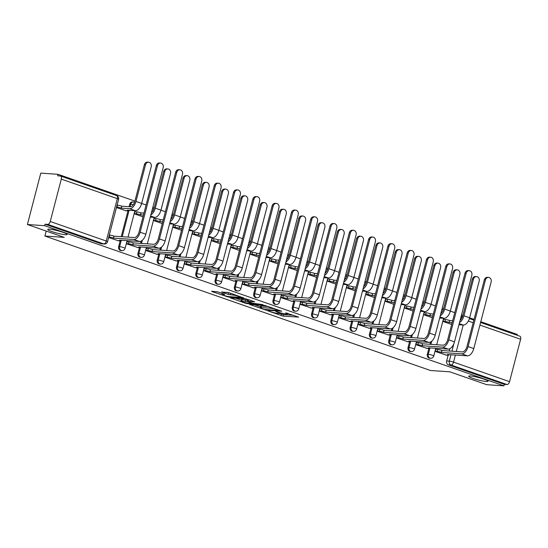 <?xml version="1.0" encoding="UTF-8"?>
<svg xmlns="http://www.w3.org/2000/svg" width="548" height="548" viewBox="0 0 548 548"><rect width="100%" height="100%" fill="white"/><g stroke="black" fill="none" stroke-linecap="round" stroke-linejoin="round"><path stroke-width="0.82" d="M267.876 310.887L283.097 316.121L298.687 317.128L285.638 312.805A4.898 0.603 -165.4 0 1 287.652 313.853A4.898 0.603 -165.4 0 1 286.796 313.97L285.522 313.888A4.898 0.603 -165.4 0 1 278.911 312.346L275.795 311.428L277.72 312.264A4.898 0.603 -165.4 0 1 279.74 313.312A4.898 0.603 -165.4 0 1 278.877 313.435L277.603 313.346A4.898 0.603 -165.4 0 1 270.993 311.805L267.876 310.887M65.328 234.702A9.987 1.233 -165.4 0 0 67.075 234.455A9.987 1.233 -165.4 0 0 60.472 231.516A9.987 1.233 -165.4 0 0 49.498 229.18A9.987 1.233 -165.4 0 0 47.751 229.42A9.987 1.233 -165.4 0 0 54.355 232.366A9.987 1.233 -165.4 0 0 65.328 234.702M486.288 381.497A9.987 1.233 -165.4 0 0 488.035 381.25A9.987 1.233 -165.4 0 0 481.432 378.312A9.987 1.233 -165.4 0 0 470.458 375.976A9.987 1.233 -165.4 0 0 468.711 376.216A9.987 1.233 -165.4 0 0 475.315 379.161A9.987 1.233 -165.4 0 0 486.288 381.497M218.022 291.981L211.658 291.207L212.021 291.577L228.406 297.05L244.004 298.057L229.05 292.735L221.522 291.94L228.283 294.406L232.921 295.064A4.096 0.507 -165.4 0 1 237.428 296.016A4.096 0.507 -165.4 0 1 240.134 297.228A4.096 0.507 -165.4 0 1 239.414 297.324L229.331 296.639A4.096 0.507 -165.4 0 1 224.824 295.68A4.096 0.507 -165.4 0 1 222.118 294.475A4.096 0.507 -165.4 0 1 222.837 294.372L224.783 294.447L224.153 294.125L218.022 291.981M503.961 385.854L486.699 384.682L449.846 371.825L430.509 370.51L44.909 236.044L64.253 237.366L27.4 224.516L44.662 225.694L503.961 385.854L504.352 384.36L507.044 384.545L451.018 365.009A3.124 2.589 -86.1 0 1 449.326 361.146L451.004 354.714M249.409 304.373L266.164 310.216L281.754 311.223L264.732 305.421L249.409 304.373M245.223 303.154L230.263 297.831L245.86 298.838L254.683 301.784L247.936 301.434L252.628 303.181L263.054 304.667L247.285 303.633L245.223 303.154L245.34 302.695M27.4 224.516L40.785 173.127L58.047 174.305L134.911 201.109M517.148 335.246L517.346 334.472L480.788 321.717M474.041 319.368L469.615 317.826M462.875 315.477L461.491 314.99M454.751 312.641L450.326 311.1M443.585 308.75L442.202 308.264M435.461 305.914L431.029 304.373M424.289 302.023L422.905 301.537M416.165 299.187L411.74 297.646M404.999 295.297L403.616 294.81M396.875 292.461L392.45 290.92M385.71 288.563L384.326 288.084M377.586 285.734L373.154 284.186M366.413 281.836L365.03 281.357M358.289 279.007L353.864 277.459M347.124 275.11L345.74 274.63M339 272.281L334.575 270.733M327.834 268.383L326.45 267.904M319.703 265.554L315.278 264.006M308.538 261.656L307.154 261.177M300.414 258.82L295.989 257.279M289.248 254.93L287.864 254.45M281.124 252.094L276.692 250.552M269.952 248.203L268.568 247.717M261.828 245.367L257.402 243.826M250.662 241.476L249.278 240.99M242.538 238.64L238.113 237.099M231.372 234.75L229.989 234.263M223.248 231.914L218.816 230.372M212.076 228.023L210.692 227.536M203.952 225.187L199.527 223.646M192.786 221.289L191.403 220.81M184.662 218.46L180.237 216.919M173.497 214.563L172.113 214.083M165.366 211.734L160.941 210.185M154.2 207.836L152.817 207.356M146.076 205.007L141.651 203.459M44.662 225.694L45.052 224.194L47.738 224.379A3.124 1.699 -70.8 0 0 50.252 221.502L61.301 179.1A3.124 1.699 -70.8 0 0 60.588 176.038A3.124 1.699 -70.8 0 0 60.342 175.99L57.656 175.805L58.047 174.305M504.352 384.36L448.333 364.824A3.124 2.589 -86.1 0 1 446.641 360.968L448.127 355.262M449.23 351.015L449.826 348.72M519.648 336.15A3.124 1.699 109.2 0 1 519.894 336.205A3.124 1.699 109.2 0 1 520.6 339.267L509.558 381.661A3.124 1.699 109.2 0 1 507.044 384.545M444.223 319.429L443.62 319.217L443.031 321.464L451.668 324.478M436.42 349.391L435.811 349.179L435.228 351.432L446.401 355.145M417.124 342.664L416.521 342.452L415.932 344.699L427.111 348.418M424.933 312.703L424.323 312.49L423.741 314.737L432.379 317.751M397.834 335.938L397.225 335.725L396.642 337.972L407.815 341.692M405.636 305.976L405.034 305.763L404.445 308.01L413.082 311.024M378.545 329.211L377.935 328.999L377.353 331.245L388.525 334.958M386.347 299.249L385.744 299.037L385.155 301.284L393.793 304.298M359.248 322.484L358.645 322.272L358.056 324.519L369.229 328.231M367.057 292.522L366.448 292.31L365.865 294.557L374.503 297.571M339.959 315.758L339.349 315.545L338.767 317.792L349.939 321.505M347.761 285.796L347.158 285.583L346.569 287.83L355.207 290.844M320.662 309.031L320.059 308.819L319.477 311.065L330.65 314.778M328.471 279.069L327.862 278.857L327.279 281.103L335.917 284.111M301.373 302.304L300.77 302.092L300.181 304.339L311.353 308.051M309.175 272.335L308.572 272.13L307.99 274.377L316.621 277.384M282.083 295.578L281.473 295.365L280.891 297.612L292.063 301.325M289.885 265.609L289.282 265.403L288.693 267.65L297.331 270.657M262.787 288.844L262.184 288.638L261.595 290.885L272.774 294.598M270.596 258.882L269.986 258.67L269.404 260.916L278.041 263.931M243.497 282.117L242.887 281.912L242.305 284.159L253.477 287.871M251.299 252.155L250.696 251.943L250.107 254.19L258.745 257.204M224.207 275.391L223.598 275.178L223.015 277.425L234.188 281.145M232.01 245.429L231.407 245.216L230.818 247.463L239.455 250.477M204.911 268.664L204.308 268.452L203.719 270.698L214.891 274.418M212.72 238.702L212.11 238.49L211.528 240.736L220.166 243.75M185.621 261.937L185.012 261.725L184.429 263.972L195.602 267.691M193.423 231.975L192.821 231.763L192.232 234.01L200.869 237.024M166.325 255.21L165.722 254.998L165.14 257.245L176.312 260.958M174.134 225.249L173.524 225.036L172.942 227.283L181.58 230.297M147.035 248.484L146.432 248.271L145.843 250.518L157.016 254.231M154.837 218.522L154.235 218.31L153.652 220.556L162.283 223.57M127.746 241.757L127.136 241.545L126.554 243.792L137.726 247.504M135.548 211.795L134.945 211.583L134.356 213.83L142.994 216.837M108.641 237.544L118.437 240.778M116.45 207.582L126.239 210.816M118.669 246.6L119.628 246.662A3.124 2.589 -86.1 0 0 121.889 250.642L120.93 250.573A3.124 2.589 93.9 0 1 118.669 246.6L120.156 240.894M121.266 236.647L127.965 210.932M129.068 206.685L129.718 204.199L130.671 204.267A3.124 2.589 -86.1 0 1 133.356 202.013A3.124 2.589 -86.1 0 1 133.924 202.13M137.966 253.327L138.918 253.395A3.124 2.589 -86.1 0 0 141.179 257.368L140.226 257.3A3.124 2.589 93.9 0 1 137.966 253.327L139.452 247.621A3.124 0.384 -165.4 0 0 140.028 247.552A3.124 0.384 -165.4 0 0 138.74 246.881L158.769 248.196A7.878 4.281 -70.8 0 0 165.119 240.928L182.463 174.333A3.589 2.98 93.9 0 0 179.86 169.764A3.589 2.98 93.9 0 0 176.771 172.353L175.648 172.278A3.589 2.98 -86.1 0 1 178.737 169.688L179.86 169.764M140.555 243.374L141.151 241.086M157.255 260.053L158.208 260.122A3.124 2.589 -86.1 0 0 160.468 264.095L159.516 264.026A3.124 2.589 93.9 0 1 157.255 260.053L158.742 254.347M159.845 250.1L160.448 247.812M176.545 266.78L177.504 266.849A3.124 2.589 -86.1 0 0 179.765 270.822L178.806 270.76A3.124 2.589 93.9 0 1 176.545 266.78L178.031 261.081M179.141 256.827L179.737 254.539M195.841 273.507L196.794 273.575A3.124 2.589 -86.1 0 0 199.054 277.548L198.102 277.487A3.124 2.589 93.9 0 1 195.841 273.507L197.328 267.808M198.431 263.561L199.027 261.266M215.131 280.234L216.083 280.302A3.124 2.589 -86.1 0 0 218.344 284.275L217.392 284.213A3.124 2.589 93.9 0 1 215.131 280.234L216.618 274.534M217.727 270.287L218.323 267.993M234.428 286.967L235.38 287.029A3.124 2.589 -86.1 0 0 237.64 291.002L236.688 290.94A3.124 2.589 93.9 0 1 234.428 286.967L235.907 281.261M237.017 277.014L237.613 274.719M253.717 293.694L254.669 293.755A3.124 2.589 -86.1 0 0 256.93 297.728L255.978 297.667A3.124 2.589 93.9 0 1 253.717 293.694L255.204 287.988M256.306 283.741L256.902 281.446M273.007 300.42L273.966 300.482A3.124 2.589 -86.1 0 0 276.226 304.462L275.267 304.393A3.124 2.589 93.9 0 1 273.007 300.42L274.493 294.714M275.603 290.467L276.199 288.173M292.303 307.147L293.255 307.209A3.124 2.589 -86.1 0 0 295.516 311.189L294.564 311.12A3.124 2.589 93.9 0 1 292.303 307.147L293.79 301.441M294.893 297.194L295.488 294.906M311.593 313.874L312.545 313.936A3.124 2.589 -86.1 0 0 314.805 317.915L313.853 317.847A3.124 2.589 93.9 0 1 311.593 313.874L313.079 308.168M314.182 303.921L314.785 301.633M330.882 320.601L331.841 320.669A3.124 2.589 -86.1 0 0 334.102 324.642L333.143 324.574A3.124 2.589 93.9 0 1 330.882 320.601L332.369 314.894M333.479 310.648L334.075 308.36M350.179 327.327L351.131 327.396A3.124 2.589 -86.1 0 0 353.392 331.369L352.439 331.3A3.124 2.589 93.9 0 1 350.179 327.327L351.665 321.621M352.768 317.374L353.364 315.086M369.468 334.054L370.421 334.122A3.124 2.589 -86.1 0 0 372.681 338.095L371.729 338.034A3.124 2.589 93.9 0 1 369.468 334.054L370.955 328.355M372.065 324.101L372.661 321.813M388.758 340.781L389.717 340.849A3.124 2.589 -86.1 0 0 391.978 344.822L391.025 344.761A3.124 2.589 93.9 0 1 388.758 340.781L390.245 335.081M391.354 330.834L391.95 328.54M408.055 347.507L409.007 347.576A3.124 2.589 -86.1 0 0 411.267 351.549L410.315 351.487A3.124 2.589 93.9 0 1 408.055 347.507L409.541 341.808M410.644 337.561L411.24 335.266M427.344 354.234L428.303 354.303A3.124 2.589 -86.1 0 0 430.564 358.276L429.605 358.214A3.124 2.589 93.9 0 1 427.344 354.234L428.831 348.535M429.94 344.288L430.536 341.993M44.909 236.044L46.203 231.071M134.541 202.342A3.124 3.124 0 0 0 133.356 202.013L132.404 201.952A3.124 2.589 93.9 0 0 129.718 204.199M45.052 224.194L101.072 243.73A3.124 2.589 93.9 0 0 101.64 243.846L104.326 244.031A3.124 2.589 -86.1 0 1 103.764 243.915L47.738 224.379M279.405 313.435L283.487 314.621L293.838 315.326M254.388 304.715L260.403 306.812M263.951 309.353L278.85 310.606L276.836 309.736A4.898 0.603 -165.4 0 0 270.226 308.195L261.033 307.565A4.898 0.603 -165.4 0 0 260.177 307.688A4.898 0.603 -165.4 0 0 262.191 308.736L263.951 309.353M260.177 307.688L260.567 306.188A4.898 0.603 -165.4 0 1 261.423 306.072L268.705 306.565M241.271 300.14L235.51 298.133M249.833 299.982L248.326 299.934L247.936 301.434M241.75 300.955A4.096 0.507 -165.4 0 0 241.038 301.058A4.096 0.507 -165.4 0 0 243.744 302.263A4.096 0.507 -165.4 0 0 248.244 303.222L252.066 303.428L247.374 301.681L241.75 300.955L242.141 299.461A4.096 0.507 -165.4 0 0 241.428 299.557L241.038 301.058M242.141 299.461L248.217 300.345M226.762 292.242L230.955 293.399M217.111 291.714L222.358 293.543M458.95 324.759L463.279 325.053A7.878 4.281 -70.8 0 0 469.629 317.785L479.171 281.158A3.589 2.98 93.9 0 0 476.568 276.582A3.589 2.98 93.9 0 0 473.479 279.172L472.355 279.096A3.589 2.98 -86.1 0 1 475.438 276.507L476.568 276.582M443.572 319.388L445.462 319.511A3.124 0.384 14.6 0 1 449.668 320.498L449.346 322.505L452.134 322.697M449.346 322.505L449.161 322.443A3.124 0.384 -165.4 0 0 444.955 321.464L443.065 321.334M452.641 320.751L449.853 320.559M472.355 279.096L462.813 315.723A5.85 3.178 109.2 0 1 460.101 320.34M459.525 322.546A7.878 4.281 -70.8 0 0 463.937 315.806L473.479 279.172M445.75 355.097L448.154 355.262A3.124 0.384 -165.4 0 0 448.702 355.186A3.124 0.384 -165.4 0 0 447.415 354.522L467.444 355.837A7.878 4.281 -70.8 0 0 473.794 348.569L491.138 281.973A3.589 2.98 93.9 0 0 488.535 277.404A3.589 2.98 93.9 0 0 485.446 279.987L484.322 279.912A3.589 2.98 -86.1 0 1 487.412 277.322L488.535 277.404M435.77 349.35L437.653 349.48A3.124 0.384 14.6 0 1 441.866 350.46L441.544 352.474L461.752 353.85A7.878 4.281 -70.8 0 0 468.102 346.583L485.446 279.987M484.322 279.912L466.978 346.507A5.85 3.178 109.2 0 1 462.259 351.905L442.051 350.521M441.544 352.474L441.359 352.405A3.124 0.384 -165.4 0 0 437.146 351.426L437.653 349.48M435.263 351.295L437.146 351.426M439.654 318.032L443.983 318.326A7.878 4.281 -70.8 0 0 450.333 311.059L459.875 274.432A3.589 2.98 93.9 0 0 457.279 269.856A3.589 2.98 93.9 0 0 454.189 272.445L453.059 272.37A3.589 2.98 -86.1 0 1 456.148 269.78L457.279 269.856M424.282 312.661L426.166 312.785A3.124 0.384 14.6 0 1 430.379 313.771L430.057 315.778L432.838 315.97M430.057 315.778L429.872 315.716A3.124 0.384 -165.4 0 0 425.659 314.737L423.775 314.607M433.345 314.025L430.564 313.833M453.059 272.37L443.517 308.997A5.85 3.178 109.2 0 1 440.804 313.614M440.236 315.819A7.878 4.281 -70.8 0 0 444.647 309.079L454.189 272.445M420.364 311.305L424.693 311.6A7.878 4.281 -70.8 0 0 431.043 304.332L440.585 267.705A3.589 2.98 93.9 0 0 437.982 263.129A3.589 2.98 93.9 0 0 434.893 265.718L433.769 265.643A3.589 2.98 -86.1 0 1 436.859 263.054L437.982 263.129M404.993 305.928L406.876 306.058A3.124 0.384 14.6 0 1 411.082 307.038L410.76 309.051L413.548 309.243M410.76 309.051L410.575 308.99A3.124 0.384 -165.4 0 0 406.369 308.01L404.479 307.88M414.055 307.298L411.274 307.106M433.769 265.643L424.227 302.27A5.85 3.178 109.2 0 1 421.515 306.887M420.939 309.093A7.878 4.281 -70.8 0 0 425.351 302.345L434.893 265.718M426.46 348.37L428.865 348.535A3.124 0.384 -165.4 0 0 429.413 348.459A3.124 0.384 -165.4 0 0 428.125 347.795L448.148 349.103A7.878 4.281 -70.8 0 0 454.498 341.842L471.849 275.247A3.589 2.98 93.9 0 0 469.246 270.678A3.589 2.98 93.9 0 0 466.156 273.26L465.026 273.185A3.589 2.98 -86.1 0 1 468.115 270.596L469.246 270.678M416.48 342.623L418.364 342.753A3.124 0.384 14.6 0 1 422.57 343.733L422.248 345.747L442.462 347.124A7.878 4.281 -70.8 0 0 448.812 339.856L466.156 273.26M465.026 273.185L447.682 339.781A5.85 3.178 109.2 0 1 442.969 345.178L422.755 343.795M422.248 345.747L422.063 345.678A3.124 0.384 -165.4 0 0 417.857 344.699L418.364 342.753M415.966 344.569L417.857 344.699M407.164 341.644L409.568 341.808A3.124 0.384 -165.4 0 0 410.116 341.733A3.124 0.384 -165.4 0 0 408.835 341.062L428.858 342.377A7.878 4.281 -70.8 0 0 435.208 335.109L452.552 268.52A3.589 2.98 93.9 0 0 449.956 263.944A3.589 2.98 93.9 0 0 446.867 266.534L445.736 266.458A3.589 2.98 -86.1 0 1 448.826 263.869L449.956 263.944M397.184 335.897L399.074 336.02A3.124 0.384 14.6 0 1 403.28 337.006L402.958 339.013L423.166 340.397A7.878 4.281 -70.8 0 0 429.516 333.129L446.867 266.534M445.736 266.458L428.392 333.054A5.85 3.178 109.2 0 1 423.673 338.445L403.465 337.068M402.958 339.013L402.773 338.952A3.124 0.384 -165.4 0 0 398.567 337.972L399.074 336.02M396.677 337.842L398.567 337.972M401.074 304.578L405.397 304.873A7.878 4.281 -70.8 0 0 411.754 297.605L421.289 260.978A3.589 2.98 93.9 0 0 418.693 256.402A3.589 2.98 93.9 0 0 415.603 258.992L414.473 258.916A3.589 2.98 -86.1 0 1 417.562 256.327L418.693 256.402M385.696 299.201L387.587 299.331A3.124 0.384 14.6 0 1 391.793 300.311L391.471 302.325L394.259 302.517M391.471 302.325L391.286 302.263A3.124 0.384 -165.4 0 0 387.08 301.277L385.189 301.153M394.765 300.571L391.978 300.379M414.473 258.916L404.931 295.543A5.85 3.178 109.2 0 1 402.225 300.16M401.65 302.366A7.878 4.281 -70.8 0 0 406.061 295.619L415.603 258.992M381.778 297.852L386.107 298.146A7.878 4.281 -70.8 0 0 392.457 290.878L401.999 254.245A3.589 2.98 93.9 0 0 399.403 249.676A3.589 2.98 93.9 0 0 396.314 252.265L395.183 252.19A3.589 2.98 -86.1 0 1 398.273 249.6L399.403 249.676M366.406 292.474L368.29 292.605A3.124 0.384 14.6 0 1 372.503 293.584L372.181 295.598L374.962 295.79M372.181 295.598L371.996 295.536A3.124 0.384 -165.4 0 0 367.783 294.55L365.9 294.427M375.469 293.838L372.688 293.653M395.183 252.19L385.641 288.817A5.85 3.178 109.2 0 1 382.929 293.427M382.353 295.639A7.878 4.281 -70.8 0 0 386.772 288.892L396.314 252.265M362.488 291.118L366.818 291.42A7.878 4.281 -70.8 0 0 373.167 284.152L382.71 247.518A3.589 2.98 93.9 0 0 380.107 242.949A3.589 2.98 93.9 0 0 377.017 245.538L375.894 245.456A3.589 2.98 -86.1 0 1 378.983 242.874L380.107 242.949M347.11 285.748L349.001 285.878A3.124 0.384 14.6 0 1 353.207 286.857L352.885 288.871L355.673 289.063M352.885 288.871L352.7 288.803A3.124 0.384 -165.4 0 0 348.494 287.823L346.603 287.693M356.179 287.111L353.392 286.926M375.894 245.456L366.352 282.09A5.85 3.178 109.2 0 1 363.639 286.7M363.064 288.906A7.878 4.281 -70.8 0 0 367.475 282.165L377.017 245.538M387.874 334.917L390.279 335.081A3.124 0.384 -165.4 0 0 390.827 335.006A3.124 0.384 -165.4 0 0 389.539 334.335L409.562 335.65A7.878 4.281 -70.8 0 0 415.918 328.382L433.263 261.793A3.589 2.98 93.9 0 0 430.66 257.218A3.589 2.98 93.9 0 0 427.57 259.807L426.447 259.731A3.589 2.98 -86.1 0 1 429.536 257.142L430.66 257.218M377.894 329.17L379.778 329.293A3.124 0.384 14.6 0 1 383.99 330.28L383.669 332.287L403.876 333.67A7.878 4.281 -70.8 0 0 410.226 326.403L427.57 259.807M426.447 259.731L409.096 326.327A5.85 3.178 109.2 0 1 404.383 331.718L384.175 330.341M383.669 332.287L383.484 332.225A3.124 0.384 -165.4 0 0 379.271 331.245L379.778 329.293M377.387 331.115L379.271 331.245M368.585 328.19L370.989 328.355A3.124 0.384 -165.4 0 0 371.53 328.279A3.124 0.384 -165.4 0 0 370.249 327.608L390.272 328.923A7.878 4.281 -70.8 0 0 396.622 321.655L413.966 255.067A3.589 2.98 93.9 0 0 411.37 250.491A3.589 2.98 93.9 0 0 408.281 253.08L407.15 253.005A3.589 2.98 -86.1 0 1 410.24 250.415L411.37 250.491M358.598 322.436L360.488 322.567A3.124 0.384 14.6 0 1 364.694 323.546L364.372 325.56L384.586 326.944A7.878 4.281 -70.8 0 0 390.936 319.676L408.281 253.08M407.15 253.005L389.806 319.594A5.85 3.178 109.2 0 1 385.093 324.991L364.879 323.615M364.372 325.56L364.187 325.498A3.124 0.384 -165.4 0 0 359.981 324.519L360.488 322.567M358.091 324.389L359.981 324.519M349.288 321.464L351.693 321.628A3.124 0.384 -165.4 0 0 352.241 321.553A3.124 0.384 -165.4 0 0 350.953 320.881L370.982 322.197A7.878 4.281 -70.8 0 0 377.332 314.929L394.676 248.34A3.589 2.98 93.9 0 0 392.08 243.764A3.589 2.98 93.9 0 0 388.991 246.353L387.861 246.278A3.589 2.98 -86.1 0 1 390.95 243.689L392.08 243.764M339.308 315.71L341.199 315.84A3.124 0.384 14.6 0 1 345.404 316.819L345.082 318.833L365.29 320.21A7.878 4.281 -70.8 0 0 371.64 312.949L388.991 246.353M387.861 246.278L370.517 312.867A5.85 3.178 109.2 0 1 365.797 318.265L345.589 316.888M345.082 318.833L344.898 318.772A3.124 0.384 -165.4 0 0 340.692 317.785L341.199 315.84M338.801 317.662L340.692 317.785M343.199 284.391L347.521 284.693A7.878 4.281 -70.8 0 0 353.871 277.425L363.413 240.791A3.589 2.98 93.9 0 0 360.817 236.222A3.589 2.98 93.9 0 0 357.728 238.812L356.597 238.729A3.589 2.98 -86.1 0 1 359.687 236.147L360.817 236.222M327.82 279.021L329.711 279.151A3.124 0.384 14.6 0 1 333.917 280.131L333.595 282.145L336.376 282.336M333.595 282.145L333.41 282.076A3.124 0.384 -165.4 0 0 329.204 281.097L327.314 280.966M336.89 280.384L334.102 280.199M356.597 238.729L347.055 275.363A5.85 3.178 109.2 0 1 344.35 279.973M343.774 282.179A7.878 4.281 -70.8 0 0 348.186 275.439L357.728 238.812M329.999 314.737L332.403 314.901A3.124 0.384 -165.4 0 0 332.951 314.826A3.124 0.384 -165.4 0 0 331.663 314.155L351.686 315.47A7.878 4.281 -70.8 0 0 358.036 308.202L375.387 241.606A3.589 2.98 93.9 0 0 372.784 237.037A3.589 2.98 93.9 0 0 369.695 239.627L368.571 239.551A3.589 2.98 -86.1 0 1 371.66 236.962L372.784 237.037M320.018 308.983L321.902 309.113A3.124 0.384 14.6 0 1 326.115 310.093L325.793 312.107L346 313.483A7.878 4.281 -70.8 0 0 352.35 306.216L369.695 239.627M368.571 239.551L351.22 306.14A5.85 3.178 109.2 0 1 346.507 311.538L326.3 310.161M325.793 312.107L325.601 312.045A3.124 0.384 -165.4 0 0 321.395 311.059L321.902 309.113M319.511 310.935L321.395 311.059M323.902 277.665L328.231 277.959A7.878 4.281 -70.8 0 0 334.581 270.698L344.123 234.065A3.589 2.98 93.9 0 0 341.52 229.496A3.589 2.98 93.9 0 0 338.431 232.085L337.308 232.003A3.589 2.98 -86.1 0 1 340.397 229.413L341.52 229.496M308.531 272.294L310.415 272.425A3.124 0.384 14.6 0 1 314.627 273.404L314.305 275.418L317.087 275.603M314.305 275.418L314.114 275.349A3.124 0.384 -165.4 0 0 309.908 274.37L308.024 274.24M317.593 273.658L314.812 273.466M337.308 232.003L327.766 268.636A5.85 3.178 109.2 0 1 325.053 273.247M324.478 275.452A7.878 4.281 -70.8 0 0 328.896 268.712L338.431 232.085M310.709 308.01L313.114 308.175A3.124 0.384 -165.4 0 0 313.655 308.092A3.124 0.384 -165.4 0 0 312.374 307.428L332.396 308.743A7.878 4.281 -70.8 0 0 338.746 301.475L356.09 234.88A3.589 2.98 93.9 0 0 353.494 230.311A3.589 2.98 93.9 0 0 350.405 232.9L349.275 232.825A3.589 2.98 -86.1 0 1 352.364 230.235L353.494 230.311M300.722 302.256L302.612 302.386A3.124 0.384 14.6 0 1 306.818 303.366L306.496 305.38L326.704 306.757A7.878 4.281 -70.8 0 0 333.061 299.489L350.405 232.9M349.275 232.825L331.93 299.414A5.85 3.178 109.2 0 1 327.211 304.811L307.003 303.434M306.496 305.38L306.311 305.311A3.124 0.384 -165.4 0 0 302.106 304.332L302.612 302.386M300.215 304.202L302.106 304.332M304.613 270.938L308.942 271.233A7.878 4.281 -70.8 0 0 315.292 263.965L324.834 227.338A3.589 2.98 93.9 0 0 322.231 222.769A3.589 2.98 93.9 0 0 319.142 225.351L318.018 225.276A3.589 2.98 -86.1 0 1 321.101 222.687L322.231 222.769M289.234 265.568L291.125 265.698A3.124 0.384 14.6 0 1 295.331 266.677L295.009 268.691L297.797 268.876M295.009 268.691L294.824 268.623A3.124 0.384 -165.4 0 0 290.618 267.643L288.728 267.513M298.304 266.931L295.516 266.739M318.018 225.276L308.476 261.91A5.85 3.178 109.2 0 1 305.763 266.52M305.188 268.726A7.878 4.281 -70.8 0 0 309.599 261.985L319.142 225.351M291.413 301.284L293.817 301.441A3.124 0.384 -165.4 0 0 294.365 301.366A3.124 0.384 -165.4 0 0 293.077 300.701L313.107 302.017A7.878 4.281 -70.8 0 0 319.457 294.749L336.801 228.153A3.589 2.98 93.9 0 0 334.198 223.584A3.589 2.98 93.9 0 0 331.108 226.173L329.985 226.091A3.589 2.98 -86.1 0 1 333.074 223.509L334.198 223.584M281.432 295.53L283.316 295.66A3.124 0.384 14.6 0 1 287.529 296.639L287.207 298.653L307.414 300.03A7.878 4.281 -70.8 0 0 313.764 292.762L331.108 226.173M329.985 226.091L312.641 292.687A5.85 3.178 109.2 0 1 307.921 298.085L287.714 296.708M287.207 298.653L287.022 298.585A3.124 0.384 -165.4 0 0 282.809 297.605L283.316 295.66M280.925 297.475L282.809 297.605M285.316 264.211L289.645 264.506A7.878 4.281 -70.8 0 0 295.995 257.238L305.537 220.611A3.589 2.98 93.9 0 0 302.941 216.042A3.589 2.98 93.9 0 0 299.852 218.625L298.722 218.549A3.589 2.98 -86.1 0 1 301.811 215.96L302.941 216.042M269.945 258.841L271.829 258.971A3.124 0.384 14.6 0 1 276.041 259.951L275.719 261.965L278.5 262.149M275.719 261.965L275.534 261.896A3.124 0.384 -165.4 0 0 271.322 260.916L269.438 260.786M279.007 260.204L276.226 260.012M298.722 218.549L289.18 255.183A5.85 3.178 109.2 0 1 286.474 259.793M285.898 261.999A7.878 4.281 -70.8 0 0 290.31 255.258L299.852 218.625M272.123 294.55L274.527 294.714A3.124 0.384 -165.4 0 0 275.075 294.639A3.124 0.384 -165.4 0 0 273.788 293.975L293.81 295.29A7.878 4.281 -70.8 0 0 300.16 288.022L317.511 221.426A3.589 2.98 93.9 0 0 314.908 216.857A3.589 2.98 93.9 0 0 311.819 219.447L310.695 219.364A3.589 2.98 -86.1 0 1 313.778 216.782L314.908 216.857M262.143 288.803L264.026 288.933A3.124 0.384 14.6 0 1 268.232 289.913L267.91 291.926L288.125 293.303A7.878 4.281 -70.8 0 0 294.475 286.035L311.819 219.447M310.695 219.364L293.344 285.96A5.85 3.178 109.2 0 1 288.632 291.358L268.417 289.974M267.91 291.926L267.725 291.858A3.124 0.384 -165.4 0 0 263.519 290.878L264.026 288.933M261.629 290.748L263.519 290.878M266.027 257.485L270.356 257.779A7.878 4.281 -70.8 0 0 276.706 250.511L286.248 213.884A3.589 2.98 93.9 0 0 283.645 209.309A3.589 2.98 93.9 0 0 280.555 211.898L279.432 211.823A3.589 2.98 -86.1 0 1 282.521 209.233L283.645 209.309M250.655 252.114L252.539 252.238A3.124 0.384 14.6 0 1 256.745 253.224L256.423 255.231L259.211 255.423M256.423 255.231L256.238 255.169A3.124 0.384 -165.4 0 0 252.032 254.19L250.141 254.06M259.718 253.477L256.937 253.286M279.432 211.823L269.89 248.45A5.85 3.178 109.2 0 1 267.177 253.066M266.602 255.272A7.878 4.281 -70.8 0 0 271.013 248.532L280.555 211.898M252.827 287.823L255.231 287.988A3.124 0.384 -165.4 0 0 255.779 287.912A3.124 0.384 -165.4 0 0 254.498 287.248L274.521 288.563A7.878 4.281 -70.8 0 0 280.871 281.295L298.215 214.7A3.589 2.98 93.9 0 0 295.619 210.131A3.589 2.98 93.9 0 0 292.529 212.713L291.399 212.638A3.589 2.98 -86.1 0 1 294.488 210.048L295.619 210.131M242.846 282.076L244.737 282.206A3.124 0.384 14.6 0 1 248.943 283.186L248.621 285.2L268.828 286.577A7.878 4.281 -70.8 0 0 275.178 279.309L292.529 212.713M291.399 212.638L274.055 279.233A5.85 3.178 109.2 0 1 269.335 284.631L249.128 283.248M248.621 285.2L248.436 285.131A3.124 0.384 -165.4 0 0 244.23 284.152L244.737 282.206M242.339 284.022L244.23 284.152M246.737 250.758L251.059 251.053A7.878 4.281 -70.8 0 0 257.416 243.785L266.951 207.158A3.589 2.98 93.9 0 0 264.355 202.582A3.589 2.98 93.9 0 0 261.266 205.171L260.136 205.096A3.589 2.98 -86.1 0 1 263.225 202.507L264.355 202.582M231.359 245.388L233.249 245.511A3.124 0.384 14.6 0 1 237.455 246.497L237.133 248.504L239.921 248.696M237.133 248.504L236.948 248.443A3.124 0.384 -165.4 0 0 232.742 247.463L230.852 247.333M240.428 246.751L237.64 246.559M260.136 205.096L250.594 241.723A5.85 3.178 109.2 0 1 247.888 246.34M247.312 248.545A7.878 4.281 -70.8 0 0 251.724 241.805L261.266 205.171M233.537 281.097L235.941 281.261A3.124 0.384 -165.4 0 0 236.489 281.186A3.124 0.384 -165.4 0 0 235.202 280.521L255.224 281.83A7.878 4.281 -70.8 0 0 261.581 274.569L278.925 207.973A3.589 2.98 93.9 0 0 276.322 203.404A3.589 2.98 93.9 0 0 273.233 205.986L272.109 205.911A3.589 2.98 -86.1 0 1 275.199 203.322L276.322 203.404M223.557 275.349L225.44 275.48A3.124 0.384 14.6 0 1 229.653 276.459L229.331 278.473L249.539 279.85A7.878 4.281 -70.8 0 0 255.889 272.582L273.233 205.986M272.109 205.911L254.758 272.507A5.85 3.178 109.2 0 1 250.046 277.905L229.838 276.521M229.331 278.473L229.146 278.405A3.124 0.384 -165.4 0 0 224.933 277.425L225.44 275.48M223.05 277.295L224.933 277.425M227.441 244.031L231.77 244.326A7.878 4.281 -70.8 0 0 238.12 237.058L247.662 200.431A3.589 2.98 93.9 0 0 245.066 195.855A3.589 2.98 93.9 0 0 241.976 198.445L240.846 198.369A3.589 2.98 -86.1 0 1 243.935 195.78L245.066 195.855M212.069 238.654L213.953 238.784A3.124 0.384 14.6 0 1 218.166 239.764L217.844 241.778L220.625 241.969M217.844 241.778L217.659 241.716A3.124 0.384 -165.4 0 0 213.446 240.736L211.562 240.606M221.132 240.024L218.351 239.832M240.846 198.369L231.304 234.996A5.85 3.178 109.2 0 1 228.591 239.613M228.016 241.819A7.878 4.281 -70.8 0 0 232.434 235.071L241.976 198.445M214.247 274.37L216.652 274.534A3.124 0.384 -165.4 0 0 217.193 274.459A3.124 0.384 -165.4 0 0 215.912 273.788L235.935 275.103A7.878 4.281 -70.8 0 0 242.285 267.842L259.629 201.246A3.589 2.98 93.9 0 0 257.033 196.67A3.589 2.98 93.9 0 0 253.943 199.26L252.813 199.184A3.589 2.98 -86.1 0 1 255.902 196.595L257.033 196.67M204.26 268.623L206.151 268.746A3.124 0.384 14.6 0 1 210.357 269.732L210.035 271.74L230.249 273.123A7.878 4.281 -70.8 0 0 236.599 265.855L253.943 199.26M252.813 199.184L235.469 265.78A5.85 3.178 109.2 0 1 230.756 271.171L210.542 269.794M210.035 271.74L209.85 271.678A3.124 0.384 -165.4 0 0 205.644 270.698L206.151 268.746M203.753 270.568L205.644 270.698M208.151 237.305L212.48 237.599A7.878 4.281 -70.8 0 0 218.83 230.331L228.372 193.704A3.589 2.98 93.9 0 0 225.769 189.129A3.589 2.98 93.9 0 0 222.68 191.718L221.556 191.642A3.589 2.98 -86.1 0 1 224.646 189.053L225.769 189.129M192.773 231.927L194.663 232.057A3.124 0.384 14.6 0 1 198.869 233.037L198.547 235.051L201.335 235.243M198.547 235.051L198.362 234.989A3.124 0.384 -165.4 0 0 194.156 234.01L192.266 233.88M201.842 233.297L199.054 233.106M221.556 191.642L212.014 228.269A5.85 3.178 109.2 0 1 209.302 232.886M208.726 235.092A7.878 4.281 -70.8 0 0 213.138 228.345L222.68 191.718M194.951 267.643L197.355 267.808A3.124 0.384 -165.4 0 0 197.903 267.732A3.124 0.384 -165.4 0 0 196.616 267.061L216.645 268.376A7.878 4.281 -70.8 0 0 222.995 261.108L240.339 194.519A3.589 2.98 93.9 0 0 237.743 189.944A3.589 2.98 93.9 0 0 234.654 192.533L233.523 192.458A3.589 2.98 -86.1 0 1 236.613 189.868L237.743 189.944M184.971 261.896L186.861 262.019A3.124 0.384 14.6 0 1 191.067 263.006L190.745 265.013L210.953 266.397A7.878 4.281 -70.8 0 0 217.303 259.129L234.654 192.533M233.523 192.458L216.179 259.053A5.85 3.178 109.2 0 1 211.46 264.444L191.252 263.067M190.745 265.013L190.56 264.951A3.124 0.384 -165.4 0 0 186.354 263.972L186.861 262.019M184.464 263.841L186.354 263.972M188.861 230.578L193.184 230.872A7.878 4.281 -70.8 0 0 199.534 223.605L209.076 186.971A3.589 2.98 93.9 0 0 206.48 182.402A3.589 2.98 93.9 0 0 203.39 184.991L202.26 184.916A3.589 2.98 -86.1 0 1 205.349 182.326L206.48 182.402M173.483 225.201L175.374 225.331A3.124 0.384 14.6 0 1 179.58 226.31L179.258 228.324L182.046 228.516M179.258 228.324L179.073 228.263A3.124 0.384 -165.4 0 0 174.867 227.276L172.976 227.153M182.553 226.564L179.765 226.379M202.26 184.916L192.718 221.543A5.85 3.178 109.2 0 1 190.012 226.153M189.437 228.365A7.878 4.281 -70.8 0 0 193.848 221.618L203.39 184.991M175.661 260.916L178.066 261.081A3.124 0.384 -165.4 0 0 178.614 261.006A3.124 0.384 -165.4 0 0 177.326 260.334L197.349 261.649A7.878 4.281 -70.8 0 0 203.698 254.382L221.05 187.793A3.589 2.98 93.9 0 0 218.447 183.217A3.589 2.98 93.9 0 0 215.357 185.806L214.234 185.731A3.589 2.98 -86.1 0 1 217.323 183.142L218.447 183.217M165.681 255.163L167.565 255.293A3.124 0.384 14.6 0 1 171.777 256.272L171.456 258.286L191.663 259.67A7.878 4.281 -70.8 0 0 198.013 252.402L215.357 185.806M214.234 185.731L196.883 252.32A5.85 3.178 109.2 0 1 192.17 257.718L171.962 256.341M171.456 258.286L171.264 258.224A3.124 0.384 -165.4 0 0 167.058 257.245L167.565 255.293M165.174 257.115L167.058 257.245M169.565 223.851L173.894 224.146A7.878 4.281 -70.8 0 0 180.244 216.878L189.786 180.244A3.589 2.98 93.9 0 0 187.183 175.675A3.589 2.98 93.9 0 0 184.101 178.264L182.97 178.189A3.589 2.98 -86.1 0 1 186.06 175.6L187.183 175.675M154.194 218.474L156.077 218.604A3.124 0.384 14.6 0 1 160.29 219.584L159.968 221.598L162.749 221.789M159.968 221.598L159.783 221.536A3.124 0.384 -165.4 0 0 155.57 220.549L153.687 220.426M163.256 219.837L160.475 219.652M182.97 178.189L173.428 214.816A5.85 3.178 109.2 0 1 170.716 219.426M170.14 221.639A7.878 4.281 -70.8 0 0 174.559 214.891L184.101 178.264M156.372 254.19L158.776 254.354A3.124 0.384 -165.4 0 0 159.317 254.279A3.124 0.384 -165.4 0 0 158.036 253.608L178.059 254.923A7.878 4.281 -70.8 0 0 184.409 247.655L201.753 181.066A3.589 2.98 93.9 0 0 199.157 176.49A3.589 2.98 93.9 0 0 196.068 179.08L194.937 179.004A3.589 2.98 -86.1 0 1 198.027 176.415L199.157 176.49M146.385 248.436L148.275 248.566A3.124 0.384 14.6 0 1 152.481 249.546L152.159 251.559L172.367 252.936A7.878 4.281 -70.8 0 0 178.723 245.675L196.068 179.08M194.937 179.004L177.593 245.593A5.85 3.178 109.2 0 1 172.88 250.991L152.666 249.614M152.159 251.559L151.974 251.498A3.124 0.384 -165.4 0 0 147.768 250.518L148.275 248.566M145.878 250.388L147.768 250.518M150.275 217.118L154.605 217.419A7.878 4.281 -70.8 0 0 160.954 210.151L170.497 173.517A3.589 2.98 93.9 0 0 167.894 168.948A3.589 2.98 93.9 0 0 164.804 171.538L163.681 171.456A3.589 2.98 -86.1 0 1 166.763 168.873L167.894 168.948M134.897 211.747L136.788 211.877A3.124 0.384 14.6 0 1 140.994 212.857L140.672 214.871L143.46 215.063M140.672 214.871L140.487 214.802A3.124 0.384 -165.4 0 0 136.281 213.823L134.39 213.693M143.966 213.11L141.179 212.925M163.681 171.456L154.139 208.089A5.85 3.178 109.2 0 1 151.426 212.699M150.851 214.905A7.878 4.281 -70.8 0 0 155.262 208.165L164.804 171.538M127.095 241.709L128.979 241.839A3.124 0.384 14.6 0 1 133.191 242.819L132.869 244.833L153.077 246.21A7.878 4.281 -70.8 0 0 159.427 238.949L176.771 172.353M175.648 172.278L158.304 238.866A5.85 3.178 109.2 0 1 153.584 244.264L133.376 242.887M137.075 247.463L139.48 247.628M132.869 244.833L132.685 244.771A3.124 0.384 -165.4 0 0 128.472 243.785L128.979 241.839M126.588 243.661L128.472 243.785M125.588 210.768L127.992 210.932A3.124 0.384 -165.4 0 0 128.54 210.857A3.124 0.384 -165.4 0 0 127.252 210.192L135.308 210.685A7.878 4.281 -70.8 0 0 141.658 203.424L151.2 166.791A3.589 2.98 93.9 0 0 148.604 162.222A3.589 2.98 93.9 0 0 145.515 164.811L144.384 164.729A3.589 2.98 -86.1 0 1 147.474 162.146L148.604 162.222M117.087 205.123L117.498 205.151A3.124 0.384 14.6 0 1 121.704 206.13L121.382 208.144L129.623 208.706A7.878 4.281 -70.8 0 0 135.972 201.438L145.515 164.811M121.382 208.144L121.197 208.076A3.124 0.384 -165.4 0 0 116.984 207.096L116.58 207.069M144.384 164.729L134.842 201.363A5.85 3.178 109.2 0 1 130.129 206.76L121.889 206.192M117.786 240.736L120.19 240.901A3.124 0.384 -165.4 0 0 120.738 240.825A3.124 0.384 -165.4 0 0 119.45 240.154L139.473 241.469A7.878 4.281 -70.8 0 0 145.823 234.202L163.174 167.606A3.589 2.98 93.9 0 0 160.571 163.037A3.589 2.98 93.9 0 0 157.482 165.626L156.358 165.551A3.589 2.98 -86.1 0 1 159.441 162.962L160.571 163.037M109.285 235.085L109.689 235.113A3.124 0.384 14.6 0 1 113.895 236.092L113.573 238.106L133.787 239.483A7.878 4.281 -70.8 0 0 140.137 232.215L157.482 165.626M156.358 165.551L139.007 232.14A5.85 3.178 109.2 0 1 134.294 237.537L114.087 236.161M113.573 238.106L113.388 238.044A3.124 0.384 -165.4 0 0 109.182 237.058L109.689 235.113M108.778 237.031L109.182 237.058M50.252 221.502L106.278 241.038L117.32 198.636L61.301 179.1M446.641 360.968L449.326 361.146A3.124 0.384 -165.4 0 1 453.532 362.132L509.558 381.661M451.922 351.2L453.86 343.733M463.197 325.046L456.306 351.494M455.388 355.008L453.532 362.132A3.124 1.699 109.2 0 1 451.018 365.009L448.333 364.824M520.6 339.267L479.911 325.08M473.171 322.724L468.335 321.039M121.889 250.642A3.124 3.124 0 0 0 125.115 248.313A3.124 0.384 14.6 0 0 123.834 247.648A3.124 0.384 14.6 0 0 119.628 246.662L121.3 240.23M122.218 236.715L129.109 210.268M130.02 206.747L130.671 204.267A3.124 0.384 14.6 0 1 133.26 204.76M141.179 257.368A3.124 3.124 0 0 0 144.412 255.039A3.124 0.384 14.6 0 0 143.124 254.375A3.124 0.384 14.6 0 0 138.918 253.395L140.596 246.956M141.507 243.442L142.336 240.277M160.468 264.095A3.124 3.124 0 0 0 163.701 261.766A3.124 0.384 14.6 0 0 162.42 261.101A3.124 0.384 14.6 0 0 158.208 260.122L159.886 253.683M160.804 250.169L161.626 247.011M179.765 270.822A3.124 3.124 0 0 0 182.998 268.493A3.124 0.384 14.6 0 0 181.71 267.828A3.124 0.384 14.6 0 0 177.504 266.849L179.175 260.41M180.093 256.896L180.915 253.738M199.054 277.548A3.124 3.124 0 0 0 202.287 275.226A3.124 0.384 14.6 0 0 201 274.555A3.124 0.384 14.6 0 0 196.794 273.575L198.472 267.136M199.383 263.622L200.212 260.464M218.344 284.275A3.124 3.124 0 0 0 221.577 281.953A3.124 0.384 14.6 0 0 220.296 281.282A3.124 0.384 14.6 0 0 216.083 280.302L217.762 273.863M218.679 270.349L219.501 267.191M237.64 291.002A3.124 3.124 0 0 0 240.873 288.68A3.124 0.384 14.6 0 0 239.586 288.008A3.124 0.384 14.6 0 0 235.38 287.029L237.058 280.59M237.969 277.076L238.791 273.918M256.93 297.728A3.124 3.124 0 0 0 260.163 295.406A3.124 0.384 14.6 0 0 258.875 294.735A3.124 0.384 14.6 0 0 254.669 293.755L256.348 287.323M257.265 283.802L258.087 280.644M276.226 304.462A3.124 3.124 0 0 0 279.453 302.133A3.124 0.384 14.6 0 0 278.172 301.462A3.124 0.384 14.6 0 0 273.966 300.482L275.637 294.05M276.555 290.529L277.377 287.371M295.516 311.189A3.124 3.124 0 0 0 298.749 308.86A3.124 0.384 14.6 0 0 297.461 308.195A3.124 0.384 14.6 0 0 293.255 307.209L294.934 300.777M295.845 297.263L296.674 294.098M314.805 317.915A3.124 3.124 0 0 0 318.039 315.586A3.124 0.384 14.6 0 0 316.758 314.922A3.124 0.384 14.6 0 0 312.545 313.936L314.223 307.503M315.141 303.989L315.963 300.825M334.102 324.642A3.124 3.124 0 0 0 337.335 322.313A3.124 0.384 14.6 0 0 336.047 321.649A3.124 0.384 14.6 0 0 331.841 320.669L333.513 314.23M334.431 310.716L335.253 307.551M353.392 331.369A3.124 3.124 0 0 0 356.625 329.04A3.124 0.384 14.6 0 0 355.337 328.375A3.124 0.384 14.6 0 0 351.131 327.396L352.809 320.957M353.72 317.443L354.549 314.278M372.681 338.095A3.124 3.124 0 0 0 375.914 335.766A3.124 0.384 14.6 0 0 374.633 335.102A3.124 0.384 14.6 0 0 370.421 334.122L372.099 327.683M373.017 324.169L373.839 321.012M391.978 344.822A3.124 3.124 0 0 0 395.211 342.5A3.124 0.384 14.6 0 0 393.923 341.829A3.124 0.384 14.6 0 0 389.717 340.849L391.395 334.41M392.306 330.896L393.128 327.738M411.267 351.549A3.124 3.124 0 0 0 414.5 349.227A3.124 0.384 14.6 0 0 413.213 348.555A3.124 0.384 14.6 0 0 409.007 347.576L410.685 341.137M411.603 337.623L412.425 334.465M430.564 358.276A3.124 3.124 0 0 0 433.79 355.953A3.124 0.384 14.6 0 0 432.509 355.282A3.124 0.384 14.6 0 0 428.303 354.303L429.975 347.864M430.892 344.35L431.714 341.192M443.216 309.976A3.124 3.124 0 0 0 442.031 309.654L441.839 309.641A3.124 2.589 -86.1 0 1 442.031 309.654A3.124 2.589 -86.1 0 1 442.599 309.771M441.174 312.216A3.124 0.384 14.6 0 1 441.935 312.401M423.919 303.25A3.124 3.124 0 0 0 422.734 302.928L422.549 302.914A3.124 2.589 -86.1 0 1 422.734 302.928A3.124 2.589 -86.1 0 1 423.303 303.044M404.63 296.523A3.124 3.124 0 0 0 403.444 296.201L403.26 296.187A3.124 2.589 -86.1 0 1 403.444 296.201A3.124 2.589 -86.1 0 1 404.013 296.317M383.963 289.467A3.124 2.589 -86.1 0 1 384.155 289.474A3.124 2.589 -86.1 0 1 384.723 289.591M366.043 283.069A3.124 3.124 0 0 0 364.858 282.747L364.673 282.734A3.124 2.589 -86.1 0 1 364.858 282.747A3.124 2.589 -86.1 0 1 365.427 282.864M346.754 276.343A3.124 3.124 0 0 0 345.569 276.021L345.384 276.007A3.124 2.589 -86.1 0 1 345.569 276.021A3.124 2.589 -86.1 0 1 346.137 276.137M327.457 269.609A3.124 3.124 0 0 0 326.279 269.287L326.087 269.28A3.124 2.589 -86.1 0 1 326.279 269.287A3.124 2.589 -86.1 0 1 326.848 269.404M308.168 262.882A3.124 3.124 0 0 0 306.983 262.561L306.798 262.547A3.124 2.589 -86.1 0 1 306.983 262.561A3.124 2.589 -86.1 0 1 307.551 262.677M287.501 255.834A3.124 2.589 -86.1 0 1 287.693 255.834A3.124 2.589 -86.1 0 1 288.262 255.95M269.582 249.429A3.124 3.124 0 0 0 268.397 249.107L268.212 249.093A3.124 2.589 -86.1 0 1 268.397 249.107A3.124 2.589 -86.1 0 1 268.965 249.224M248.915 242.374A3.124 2.589 -86.1 0 1 249.107 242.38A3.124 2.589 -86.1 0 1 249.676 242.497M231.003 235.976A3.124 3.124 0 0 0 229.818 235.654L229.626 235.64A3.124 2.589 -86.1 0 1 229.818 235.654A3.124 2.589 -86.1 0 1 230.386 235.77M211.706 229.249A3.124 3.124 0 0 0 210.521 228.927L210.336 228.913A3.124 2.589 -86.1 0 1 210.521 228.927A3.124 2.589 -86.1 0 1 211.09 229.043M192.417 222.522A3.124 3.124 0 0 0 191.231 222.2L191.047 222.187A3.124 2.589 -86.1 0 1 191.231 222.2A3.124 2.589 -86.1 0 1 191.8 222.317M173.12 215.796A3.124 3.124 0 0 0 171.942 215.474L171.75 215.46A3.124 2.589 -86.1 0 1 171.942 215.474A3.124 2.589 -86.1 0 1 172.51 215.59M152.46 208.74A3.124 2.589 -86.1 0 1 152.645 208.747A3.124 2.589 -86.1 0 1 153.214 208.863M421.878 305.483A3.124 0.384 14.6 0 1 422.645 305.674M402.588 298.756A3.124 0.384 14.6 0 1 403.349 298.948M383.299 292.029A3.124 0.384 14.6 0 1 384.059 292.214M364.002 285.303A3.124 0.384 14.6 0 1 364.769 285.487M344.713 278.576A3.124 0.384 14.6 0 1 345.473 278.761M325.416 271.849A3.124 0.384 14.6 0 1 326.183 272.034M306.127 265.122A3.124 0.384 14.6 0 1 306.894 265.307M286.837 258.396A3.124 0.384 14.6 0 1 287.597 258.581M267.54 251.669A3.124 0.384 14.6 0 1 268.308 251.854M248.251 244.942A3.124 0.384 14.6 0 1 249.011 245.127M228.961 238.209A3.124 0.384 14.6 0 1 229.722 238.401M209.665 231.482A3.124 0.384 14.6 0 1 210.432 231.674M190.375 224.755A3.124 0.384 14.6 0 1 191.136 224.947M171.079 218.029A3.124 0.384 14.6 0 1 171.846 218.214M151.789 211.302A3.124 0.384 14.6 0 1 152.556 211.487M460.752 317.833A3.124 2.589 -86.1 0 1 462.567 316.525M101.072 243.73L103.764 243.915A3.124 1.699 109.2 0 0 106.278 241.038A3.124 0.384 14.6 0 1 107.559 241.702L118.608 199.308A3.124 3.124 0 0 0 116.614 195.574L60.588 176.038M116.614 195.574A3.124 1.699 -70.8 0 1 117.32 198.636A3.124 0.384 14.6 0 1 118.608 199.308M461.395 318.895A3.124 0.384 -165.4 0 0 460.512 318.765M283.487 314.621L283.097 316.121M281.419 314.141L281.028 315.641M266.287 309.75L266.164 310.216M270.493 307.188L270.226 308.195M261.423 306.072L261.033 307.565M248.593 299.9L248.203 301.4M247.415 303.126L247.285 303.633M247.764 300.181L247.374 301.681M245.696 299.701L245.305 301.201M223.002 293.721L222.837 294.372M233.153 294.166L232.921 295.064M230.735 293.386L230.345 294.886M228.674 292.906L228.283 294.406M228.543 296.543L228.406 297.05M226.461 296.126L226.345 296.571M463.279 325.053L459.238 323.649M445.462 319.511L444.955 321.464M449.668 320.498L449.161 322.443M469.629 317.785L463.937 315.806M461.752 353.85L467.444 355.837M441.359 352.405L441.866 350.46M468.102 346.583L473.794 348.569M443.983 318.326L439.948 316.915M426.166 312.785L425.659 314.737M430.379 313.771L429.872 315.716M450.333 311.059L444.647 309.079M424.693 311.6L420.652 310.189M406.876 306.058L406.369 308.01M411.082 307.038L410.575 308.99M431.043 304.332L425.351 302.345M442.462 347.124L448.148 349.103M422.063 345.678L422.57 343.733M448.812 339.856L454.498 341.842M423.166 340.397L428.858 342.377M402.773 338.952L403.28 337.006M429.516 333.129L435.208 335.109M405.397 304.873L401.362 303.462M387.587 299.331L387.08 301.277M391.793 300.311L391.286 302.263M411.754 297.605L406.061 295.619M386.107 298.146L382.072 296.735M368.29 292.605L367.783 294.55M372.503 293.584L371.996 295.536M392.457 290.878L386.772 288.892M366.818 291.42L362.776 290.008M349.001 285.878L348.494 287.823M353.207 286.857L352.7 288.803M373.167 284.152L367.475 282.165M403.876 333.67L409.562 335.65M383.484 332.225L383.99 330.28M410.226 326.403L415.918 328.382M384.586 326.944L390.272 328.923M364.187 325.498L364.694 323.546M390.936 319.676L396.622 321.655M365.29 320.21L370.982 322.197M344.898 318.772L345.404 316.819M371.64 312.949L377.332 314.929M347.521 284.693L343.486 283.282M329.711 279.151L329.204 281.097M333.917 280.131L333.41 282.076M353.871 277.425L348.186 275.439M346 313.483L351.686 315.47M325.601 312.045L326.115 310.093M352.35 306.216L358.036 308.202M328.231 277.959L324.197 276.555M310.415 272.425L309.908 274.37M314.627 273.404L314.114 275.349M334.581 270.698L328.896 268.712M326.704 306.757L332.396 308.743M306.311 305.311L306.818 303.366M333.061 299.489L338.746 301.475M308.942 271.233L304.9 269.828M291.125 265.698L290.618 267.643M295.331 266.677L294.824 268.623M315.292 263.965L309.599 261.985M307.414 300.03L313.107 302.017M287.022 298.585L287.529 296.639M313.764 292.762L319.457 294.749M289.645 264.506L285.611 263.102M271.829 258.971L271.322 260.916M276.041 259.951L275.534 261.896M295.995 257.238L290.31 255.258M288.125 293.303L293.81 295.29M267.725 291.858L268.232 289.913M294.475 286.035L300.16 288.022M270.356 257.779L266.314 256.375M252.539 252.238L252.032 254.19M256.745 253.224L256.238 255.169M276.706 250.511L271.013 248.532M268.828 286.577L274.521 288.563M248.436 285.131L248.943 283.186M275.178 279.309L280.871 281.295M251.059 251.053L247.025 249.641M233.249 245.511L232.742 247.463M237.455 246.497L236.948 248.443M257.416 243.785L251.724 241.805M249.539 279.85L255.224 281.83M229.146 278.405L229.653 276.459M255.889 272.582L261.581 274.569M231.77 244.326L227.735 242.915M213.953 238.784L213.446 240.736M218.166 239.764L217.659 241.716M238.12 237.058L232.434 235.071M230.249 273.123L235.935 275.103M209.85 271.678L210.357 269.732M236.599 265.855L242.285 267.842M212.48 237.599L208.439 236.188M194.663 232.057L194.156 234.01M198.869 233.037L198.362 234.989M218.83 230.331L213.138 228.345M210.953 266.397L216.645 268.376M190.56 264.951L191.067 263.006M217.303 259.129L222.995 261.108M193.184 230.872L189.149 229.461M175.374 225.331L174.867 227.276M179.58 226.31L179.073 228.263M199.534 223.605L193.848 221.618M191.663 259.67L197.349 261.649M171.264 258.224L171.777 256.272M198.013 252.402L203.698 254.382M173.894 224.146L169.859 222.735M156.077 218.604L155.57 220.549M160.29 219.584L159.783 221.536M180.244 216.878L174.559 214.891M172.367 252.936L178.059 254.923M151.974 251.498L152.481 249.546M178.723 245.675L184.409 247.655M154.605 217.419L150.563 216.008M136.788 211.877L136.281 213.823M140.994 212.857L140.487 214.802M160.954 210.151L155.262 208.165M153.077 246.21L158.769 248.196M132.685 244.771L133.191 242.819M159.427 238.949L165.119 240.928M135.308 210.685L129.623 208.706M117.498 205.151L116.984 207.096M121.704 206.13L121.197 208.076M141.658 203.424L135.972 201.438M133.787 239.483L139.473 241.469M113.388 238.044L113.895 236.092M140.137 232.215L145.823 234.202M443.599 318.299L436.708 344.747M435.797 348.261L433.79 355.953M383.963 289.46L384.155 289.474A3.124 3.124 0 0 1 385.34 289.796M287.501 255.82L287.693 255.834A3.124 3.124 0 0 1 288.878 256.156M248.922 242.367L249.107 242.38A3.124 3.124 0 0 1 250.292 242.702M152.46 208.733L152.645 208.747A3.124 3.124 0 0 1 153.83 209.069M424.31 311.572L417.418 338.02M416.501 341.534L414.5 349.227M405.013 304.846L398.129 331.293M397.211 334.807L395.211 342.5M385.724 298.119L378.832 324.567M377.921 328.081L375.914 335.766M366.434 291.392L359.543 317.84M358.625 321.354L356.625 329.04M347.137 284.665L340.253 311.113M339.335 314.627L337.335 322.313M327.848 277.939L320.957 304.387M320.046 307.901L318.039 315.586M308.558 271.205L301.667 297.66M300.749 301.174L298.749 308.86M289.262 264.479L282.371 290.926M281.46 294.447L279.453 302.133M269.972 257.752L263.081 284.2M262.163 287.714L260.163 295.406M250.676 251.025L243.792 277.473M242.874 280.987L240.873 288.68M231.386 244.298L224.495 270.746M223.584 274.26L221.577 281.953M212.097 237.572L205.205 264.02M204.288 267.534L202.287 275.226M192.8 230.845L185.916 257.293M184.998 260.807L182.998 268.493M173.511 224.118L166.619 250.566M165.708 254.08L163.701 261.766M154.221 217.392L147.33 243.839M146.412 247.354L144.412 255.039M134.924 210.665L128.033 237.113M127.122 240.627L125.115 248.313M461.135 316.367L462.587 316.47M104.326 244.031A3.124 3.124 0 0 0 107.559 241.702M519.894 336.205L480.582 322.491M473.842 320.142L469.389 318.594M279.905 312.668L279.74 313.312M287.816 313.23L287.652 313.853M279.138 310.202L279.035 310.579M252.176 303.023L252.066 303.428M222.372 293.502L222.118 294.475M240.284 296.653L240.134 297.228M448.702 355.186L448.867 354.563M429.413 348.459L429.57 347.836M410.116 341.733L410.281 341.109M390.827 335.006L390.984 334.383M371.53 328.279L371.695 327.656M352.241 321.553L352.405 320.929M332.951 314.826L333.109 314.203M313.655 308.092L313.819 307.476M294.365 301.366L294.529 300.749M275.075 294.639L275.233 294.023M255.779 287.912L255.943 287.289M236.489 281.186L236.647 280.562M217.193 274.459L217.357 273.836M197.903 267.732L198.068 267.109M178.614 261.006L178.771 260.382M159.317 254.279L159.482 253.656M140.028 247.552L140.192 246.929M128.705 210.24L128.54 210.857M120.738 240.825L120.896 240.202"/></g></svg>

